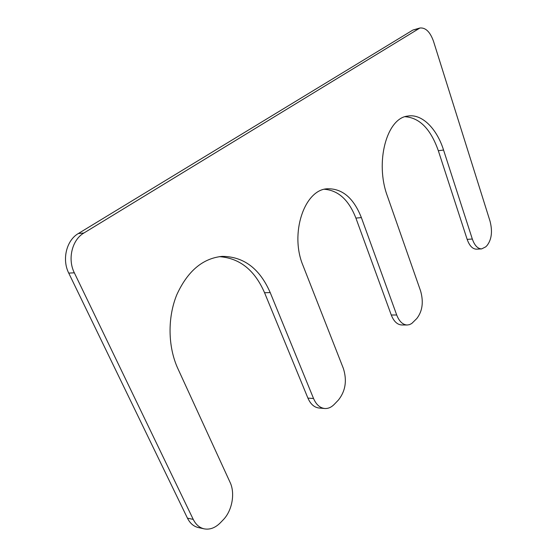<?xml version="1.0" encoding="UTF-8"?>
<svg xmlns="http://www.w3.org/2000/svg" width="557" height="557" viewBox="0 0 557 557"><rect width="100%" height="100%" fill="white"/><g stroke="black" fill="none" stroke-linecap="round" stroke-linejoin="round"><path stroke-width="0.84" d="M74.339 272.812L193.237 519.396C195.834 524.583 199.462 527.73 204.134 528.844C209.885 529.909 215.315 527.869 220.426 522.717L223.204 519.827C232.165 510.797 235.319 493.23 230.09 482.376L177.843 368.546C167.831 346.76 167.462 317.448 176.82 294.688C187.639 271.071 202.748 258.302 222.152 256.373C243.729 256.519 259.743 268.585 270.208 292.585L313.556 398.527C316.202 404.605 319.92 407.933 324.703 408.504C328.15 408.727 331.331 407.348 334.256 404.361L338.44 400.01C345.5 391.098 347.15 380.605 343.404 368.546L303.029 265.592C289.543 233.724 304.31 189.749 327.231 188.781C342.242 188.357 353.625 197.965 361.375 217.613L396.709 314.997C399.223 321.41 402.704 324.745 407.153 325.01L409.506 324.634L411.755 323.485L416.782 318.555C422.436 311.259 423.717 302.068 420.605 290.991L387.421 196.189C374.729 162.303 386.753 118 407.717 116.079C421.788 113.468 436.751 128.409 443.553 150.028L472.322 239.037C474.627 245.533 477.739 248.819 481.673 248.895L485.781 246.821L487.124 245.421C491.657 239.433 492.632 231.371 490.049 221.233L433.52 41.329C430.143 31.888 425.611 27.446 419.922 28.01L83.919 232.993C72.118 239.747 67.348 259.054 74.339 272.812L68.741 273.104L187.451 518.163L193.237 519.396M68.741 273.104C61.764 259.437 66.534 240.262 78.321 233.543L83.919 232.993M419.922 28.01L412.925 30.029L78.321 233.543M481.673 248.895L476.534 249.174C472.587 249.097 469.46 245.825 467.156 239.364L472.322 239.037M405.099 116.719C419.644 117.757 430.728 129.099 438.338 150.745L467.156 239.364M407.153 325.01L401.736 324.968C397.273 324.703 393.785 321.382 391.265 315.004L396.709 314.997M324.494 189.276C338.364 190.417 348.828 200.019 355.902 218.093L391.265 315.004M324.703 408.504L319.07 408.023C314.273 407.452 310.555 404.145 307.91 398.095L313.556 398.527M219.326 256.652C239.642 258.079 254.723 270.103 264.554 292.717L307.91 398.095M204.134 528.844L198.341 527.563C193.676 526.456 190.041 523.322 187.451 518.163M412.925 30.029L418.154 28.748M438.338 150.745L443.553 150.028M355.902 218.093L361.375 217.613M264.554 292.717L270.208 292.585"/></g></svg>
